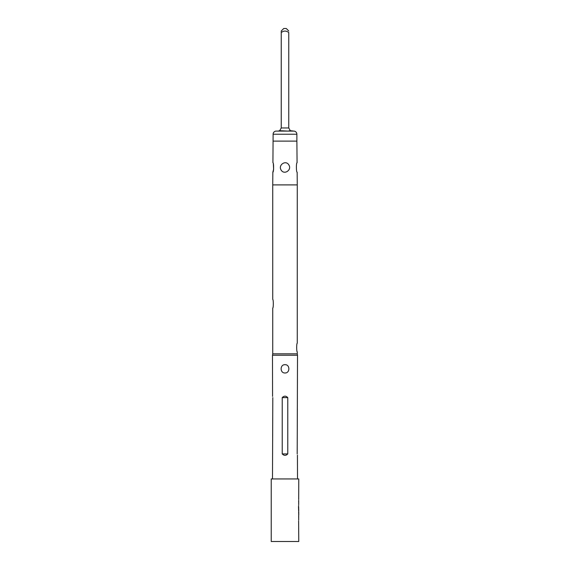 <?xml version="1.0" encoding="UTF-8"?>
<svg xmlns="http://www.w3.org/2000/svg" width="570" height="570" viewBox="0 0 570 570"><rect width="100%" height="100%" fill="white"/><g stroke="black" fill="none" stroke-linecap="round" stroke-linejoin="round"><path stroke-width="0.85" d="M288.755 31.001L286.254 28.5L283.746 28.5L281.245 31.001L281.245 32.554C283.746 30.588 286.247 30.588 288.755 32.554L288.755 127.972L290.308 130.673L288 131.1L290.308 130.673L293.757 131.1L276.243 131.1A3.128 3.128 0 0 0 273.115 134.228L272.93 162.771C273.878 162.364 273.792 172.667 272.845 172.176L272.738 184.901L297.262 184.901L297.155 172.176C296.201 172.653 296.122 162.35 297.07 162.771L296.885 141.111L273.115 141.111M293.757 131.1A3.128 3.128 0 0 1 296.885 134.228L296.885 141.111M282.221 397.611L282.221 453.912C284.074 455.822 285.926 455.822 287.779 453.912L287.779 397.611C285.926 395.701 284.074 395.701 282.221 397.611L287.779 397.611M285 372.972C290.123 373.272 290.13 364.401 285.007 364.693C279.884 364.387 279.849 373.257 285 372.972M297.512 478.943L297.426 455.088M297.198 453.912L297.512 355.238L272.488 355.238L272.574 396.435M272.802 397.611L272.488 478.943M272.488 355.238L272.738 353.82L297.262 353.82L297.512 355.238M281.153 170.095C284.238 175.282 292.182 169.938 288.833 164.901C285.784 159.621 277.839 165.079 281.153 170.095M297.262 353.82L297.262 351.868C296.493 352.196 296.493 342.926 297.262 343.254C296.5 342.926 296.493 352.182 297.262 351.868M297.262 343.254L297.262 184.901M272.738 353.82L272.738 308.078C273.5 308.406 273.507 299.136 272.738 299.457L272.738 184.901M298.701 499.577L298.766 478.943L271.235 478.943L271.235 541.5L298.766 541.5L298.63 520.859M298.701 520.075L298.701 509.737M298.63 516.634L298.701 517.418M298.623 510.613L298.509 506.566L298.766 510.613M298.502 506.566L298.751 509.38M298.701 507.122L298.701 509.38M298.63 506.381L298.63 505.49M298.701 504.699L298.701 500.367M298.63 501.258L298.701 502.049M298.758 512.295L298.758 514.952L298.63 512.295M273.358 164.067L273.614 169.283L272.845 172.176M281.245 31.001L281.245 127.972L279.692 130.673L278.117 131.1M282 131.1L279.692 130.673L288 131.1L276.243 131.1M296.885 134.228L273.115 134.228M282.221 453.912L287.779 453.912M281.245 127.972L288.755 127.972"/></g></svg>
